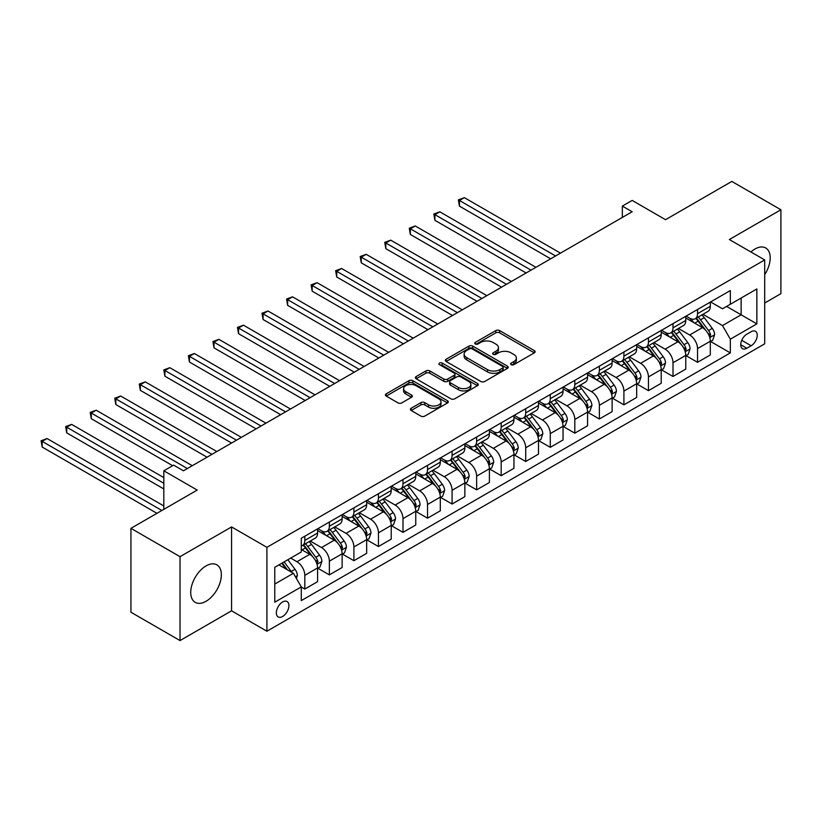 <?xml version="1.0" encoding="UTF-8"?>
<svg xmlns="http://www.w3.org/2000/svg" width="822" height="822" viewBox="0 0 822 822"><rect width="100%" height="100%" fill="white"/><g stroke="black" fill="none" stroke-linecap="round" stroke-linejoin="round"><path stroke-width="1.23" d="M511.15 364.66A1.911 1.099 0 0 0 513.853 364.66L534.331 352.844A2.723 1.572 0 0 0 535.132 351.724A2.723 1.572 0 0 0 534.331 350.614L499.632 330.588A2.723 1.572 0 0 0 495.779 330.588L475.301 342.404A1.911 1.099 0 0 0 474.746 343.185A1.911 1.099 0 0 0 475.301 343.966A1.911 1.099 0 0 0 478.003 343.966L480.654 342.435A8.723 5.035 0 0 1 492.984 342.435L495.872 344.11A8.723 5.035 0 0 1 498.43 347.665A8.723 5.035 0 0 1 495.872 351.23L493.231 352.761A1.911 1.099 0 0 0 492.666 353.532A1.911 1.099 0 0 0 493.231 354.313A1.911 1.099 0 0 0 495.923 354.313L498.574 352.782A8.723 5.035 0 0 1 510.914 352.782L513.801 354.457A8.723 5.035 0 0 1 516.36 358.012A8.723 5.035 0 0 1 513.801 361.577L511.15 363.108A1.911 1.099 0 0 0 510.596 363.889A1.911 1.099 0 0 0 511.15 364.66L511.15 363.108M206.045 601.293A21.66 12.505 120 0 0 220.193 582.202A21.66 12.505 120 0 0 216.874 564.848A21.66 12.505 120 0 0 206.045 565.916A21.66 12.505 120 0 0 191.896 585.007A21.66 12.505 120 0 0 195.215 602.362A21.66 12.505 120 0 0 206.045 601.293M764.696 274.64A21.66 12.505 120 0 0 765.714 247.977A21.66 12.505 120 0 0 754.884 249.056A21.66 12.505 120 0 0 750.897 251.964M282.624 616.479A8.888 5.127 120 0 0 288.43 608.65A8.888 5.127 120 0 0 287.073 601.529A8.888 5.127 120 0 0 282.624 601.971A8.888 5.127 120 0 0 276.819 609.801A8.888 5.127 120 0 0 278.185 616.921A8.888 5.127 120 0 0 282.624 616.479M411.164 408.257A2.723 1.572 0 0 0 410.363 409.366A2.723 1.572 0 0 0 411.164 410.486L420.895 416.107A2.723 1.572 0 0 0 424.758 416.107L447.497 402.975A2.723 1.572 0 0 0 448.298 401.855A2.723 1.572 0 0 0 447.497 400.746L412.808 380.72A2.723 1.572 0 0 0 408.945 380.72L386.206 393.851A2.723 1.572 0 0 0 385.405 394.961A2.723 1.572 0 0 0 386.206 396.07L397.961 402.862A2.723 1.572 0 0 0 401.814 402.862L411.555 397.242A2.723 1.572 0 0 0 412.346 396.132A2.723 1.572 0 0 0 411.555 395.012L405.719 391.652A7.295 4.213 0 0 1 403.581 388.672A7.295 4.213 0 0 1 408.082 384.788A7.295 4.213 0 0 1 416.035 385.693L438.876 398.886A7.295 4.213 0 0 1 441.013 401.855A7.295 4.213 0 0 1 436.503 405.749A7.295 4.213 0 0 1 428.56 404.835L424.758 402.636A2.723 1.572 0 0 0 420.895 402.636L411.164 408.257L411.164 410.486M764.696 303.02L780.9 293.66L780.9 209.764L731.806 181.426L665.532 219.69L632.159 200.414L622.336 206.086L632.159 211.757L183.46 470.8L173.648 465.129L163.825 470.8L163.825 509.352M180.028 556.679L180.028 640.574L231.568 610.818L231.568 526.923L180.028 556.679L130.934 528.341L197.208 490.076L163.825 470.8M231.568 526.923L266.914 547.329L764.696 259.937L764.696 343.832L266.914 631.224L266.914 547.329M780.9 209.764L729.35 239.531L764.696 259.937M480.839 381.49A2.723 1.572 0 0 0 484.703 381.49L507.441 368.369A2.723 1.572 0 0 0 508.243 367.249A2.723 1.572 0 0 0 507.441 366.139L472.742 346.113A2.723 1.572 0 0 0 468.889 346.113L446.151 359.235A2.723 1.572 0 0 0 445.349 360.355A2.723 1.572 0 0 0 446.151 361.464L480.839 381.49M440.263 365.081A1.911 1.099 0 0 1 442.195 365.348L442.195 363.077L477.469 383.442A2.723 1.572 0 0 1 478.27 384.552A2.723 1.572 0 0 1 477.469 385.672L454.73 398.804A2.723 1.572 0 0 1 450.867 398.804L416.179 378.767L425.909 373.188L425.909 370.928L416.179 376.548A2.723 1.572 0 0 0 415.377 377.658A2.723 1.572 0 0 0 416.179 378.767L416.179 376.548M425.909 373.188A2.723 1.572 0 0 1 429.762 373.188L429.762 370.928A2.723 1.572 0 0 0 425.909 370.928M429.762 370.928L443.839 379.045A2.723 1.572 0 0 0 447.692 379.045L454.145 375.315A2.723 1.572 0 0 0 454.946 374.205A2.723 1.572 0 0 0 454.145 373.096L439.503 364.639A1.911 1.099 0 0 1 438.938 363.858A1.911 1.099 0 0 1 440.119 362.841A1.911 1.099 0 0 1 442.195 363.077M180.028 640.574L130.934 612.236L130.934 528.341M751.154 331.698L746.828 334.194A8.61 4.973 120 0 0 741.208 341.777A8.61 4.973 120 0 0 742.523 348.672A8.61 4.973 120 0 0 746.828 348.251L751.154 345.754A8.61 4.973 120 0 0 756.774 338.171A8.61 4.973 120 0 0 755.459 331.276A8.61 4.973 120 0 0 751.154 331.698M710.598 301.941L722.487 308.795L730.337 304.263L730.337 290.546L301.284 538.256L301.284 551.973L274.774 567.283L274.774 602.197L301.284 586.898L301.284 600.615L730.337 352.895L730.337 339.178L722.487 325.574L702.954 314.302M730.337 304.263L756.846 288.954L756.846 323.878L730.337 339.178M231.568 610.818L266.914 631.224M622.336 206.086L622.336 217.419M726.607 306.421L741.136 314.805L741.136 298.026L756.846 288.954M722.487 325.574L741.136 314.805L756.846 323.878M274.774 584.062L293.423 573.294L278.894 564.899M301.284 587.011L304.818 589.045L304.818 575.328A11.107 6.412 -120 0 0 296.958 561.724L290.68 558.097M304.818 589.045L317.58 581.678L317.58 567.961A11.107 6.412 -120 0 0 309.73 554.357L301.284 549.476M317.878 568.249L329.365 574.876L329.365 561.159A11.107 6.412 -120 0 0 321.505 547.555L310.233 541.04M329.365 574.876L342.127 567.509L342.127 553.792A11.107 6.412 -120 0 0 334.266 540.188L317.58 530.55M342.425 554.069L353.912 560.707L353.912 546.99A11.107 6.412 -120 0 0 346.052 533.386L334.78 526.871M353.912 560.707L366.674 553.34L366.674 539.622A11.107 6.412 -120 0 0 358.813 526.018L342.127 516.38M366.961 539.9L378.449 546.538L378.449 532.82A11.107 6.412 -120 0 0 370.599 519.216L359.317 512.702M378.449 546.538L391.221 539.16L391.221 525.443A11.107 6.412 -120 0 0 383.36 511.839L366.674 502.201M391.508 525.731L402.996 532.358L402.996 518.641A11.107 6.412 -120 0 0 395.146 505.037L383.864 498.533M402.996 532.358L415.757 524.991L415.757 511.274A11.107 6.412 -120 0 0 407.907 497.67L391.221 488.032M416.055 511.561L427.543 518.189L427.543 504.472A11.107 6.412 -120 0 0 419.693 490.868L408.411 484.353M427.543 518.189L440.304 510.822L440.304 497.105A11.107 6.412 -120 0 0 432.454 483.5L415.757 473.862M440.602 497.392L452.09 504.02L452.09 490.302A11.107 6.412 -120 0 0 444.24 476.698L432.958 470.184M452.09 504.02L464.851 496.652L464.851 482.935A11.107 6.412 -120 0 0 457.001 469.331L440.304 459.693M465.149 483.213L476.637 489.85L476.637 476.133A11.107 6.412 -120 0 0 468.776 462.529L457.505 456.015M476.637 489.85L489.398 482.483L489.398 468.766A11.107 6.412 -120 0 0 481.548 455.162L464.851 445.524M489.696 469.043L501.184 475.681L501.184 461.964A11.107 6.412 -120 0 0 493.323 448.36L482.052 441.846M501.184 475.681L513.945 468.304L513.945 454.587A11.107 6.412 -120 0 0 506.085 440.982L489.398 431.355M514.243 454.874L525.72 461.502L525.72 447.785A11.107 6.412 -120 0 0 517.87 434.18L506.588 427.676M525.72 461.502L538.492 454.134L538.492 440.417A11.107 6.412 -120 0 0 530.632 426.813L513.945 417.175M538.78 440.705L550.267 447.332L550.267 433.615A11.107 6.412 -120 0 0 542.417 420.011L531.135 413.497M550.267 447.332L563.039 439.965L563.039 426.248A11.107 6.412 -120 0 0 555.179 412.644L538.492 403.006M563.327 426.536L574.814 433.163L574.814 419.446A11.107 6.412 -120 0 0 566.964 405.842L555.682 399.328M574.814 433.163L587.576 425.796L587.576 412.079A11.107 6.412 -120 0 0 579.726 398.475L563.039 388.837M587.874 412.356L599.361 418.994L599.361 405.277A11.107 6.412 -120 0 0 591.511 391.673L580.229 385.158M599.361 418.994L612.123 411.627L612.123 397.91A11.107 6.412 -120 0 0 604.273 384.306L587.576 374.668M612.421 398.187L623.908 404.825L623.908 391.108A11.107 6.412 -120 0 0 616.048 377.504L604.776 370.989M623.908 404.825L636.67 397.458L636.67 383.73A11.107 6.412 -120 0 0 628.82 370.126L612.123 360.498M636.968 384.018L648.455 390.656L648.455 376.928A11.107 6.412 -120 0 0 640.595 363.324L629.323 356.82M648.455 390.656L661.217 383.278L661.217 369.561A11.107 6.412 -120 0 0 653.367 355.957L636.67 346.319M661.515 369.849L673.002 376.476L673.002 362.759A11.107 6.412 -120 0 0 665.142 349.155L653.87 342.651M673.002 376.476L685.764 369.109L685.764 355.392A11.107 6.412 -120 0 0 677.903 341.788L661.217 332.15M686.051 355.679L697.539 362.307L697.539 348.59A11.107 6.412 -120 0 0 689.689 334.986L678.407 328.471M697.539 362.307L710.311 354.94L710.311 341.222A11.107 6.412 -120 0 0 702.45 327.618L685.764 317.98M686.051 316.11L689.689 318.206A11.107 6.412 -120 0 0 695.248 318.761A11.107 6.412 -120 0 0 697.539 313.675L697.539 309.473M661.515 330.28L665.142 332.376A11.107 6.412 -120 0 0 670.701 332.931A11.107 6.412 -120 0 0 673.002 327.844L673.002 323.652M636.968 344.449L640.595 346.545A11.107 6.412 -120 0 0 646.154 347.1A11.107 6.412 -120 0 0 648.455 342.014L648.455 337.821M612.421 358.618L616.048 360.724A11.107 6.412 -120 0 0 621.607 361.269A11.107 6.412 -120 0 0 623.908 356.183L623.908 351.991M587.874 372.798L591.511 374.894A11.107 6.412 -120 0 0 597.06 375.438A11.107 6.412 -120 0 0 599.361 370.352L599.361 366.16M563.327 386.967L566.964 389.063A11.107 6.412 -120 0 0 572.513 389.618A11.107 6.412 -120 0 0 574.814 384.532L574.814 380.329M538.78 401.136L542.417 403.232A11.107 6.412 -120 0 0 547.966 403.787A11.107 6.412 -120 0 0 550.267 398.701L550.267 394.509M514.233 415.305L517.87 417.401A11.107 6.412 -120 0 0 523.429 417.956A11.107 6.412 -120 0 0 525.72 412.87L525.72 408.678M489.696 429.474L493.323 431.581A11.107 6.412 -120 0 0 498.882 432.125A11.107 6.412 -120 0 0 501.184 427.039L501.184 422.847M465.149 443.654L468.776 445.75A11.107 6.412 -120 0 0 474.335 446.295A11.107 6.412 -120 0 0 476.637 441.209L476.637 437.016M440.602 457.823L444.24 459.919A11.107 6.412 -120 0 0 449.788 460.464A11.107 6.412 -120 0 0 452.09 455.388L452.09 451.186M416.055 471.992L419.693 474.089A11.107 6.412 -120 0 0 425.241 474.643A11.107 6.412 -120 0 0 427.543 469.557L427.543 465.365M391.508 486.162L395.146 488.258A11.107 6.412 -120 0 0 400.694 488.813A11.107 6.412 -120 0 0 402.996 483.726L402.996 479.534M366.961 500.331L370.599 502.437A11.107 6.412 -120 0 0 376.147 502.982A11.107 6.412 -120 0 0 378.449 497.896L378.449 493.703M342.425 514.51L346.052 516.606A11.107 6.412 -120 0 0 351.611 517.151A11.107 6.412 -120 0 0 353.912 512.065L353.912 507.873M317.878 528.68L321.505 530.776A11.107 6.412 -120 0 0 327.064 531.32A11.107 6.412 -120 0 0 329.365 526.244L329.365 522.042M710.598 341.5L730.337 352.895M695.248 318.761L708.009 311.384A11.107 6.412 -120 0 0 710.311 306.308L710.311 302.106M670.701 332.931L683.462 325.563A11.107 6.412 -120 0 0 685.764 320.477L685.764 316.275M646.154 347.1L658.915 339.733A11.107 6.412 -120 0 0 661.217 334.646L661.217 330.454M621.607 361.269L634.368 353.902A11.107 6.412 -120 0 0 636.67 348.816L636.67 344.623M597.06 375.438L609.821 368.071A11.107 6.412 -120 0 0 612.123 362.985L612.123 358.793M572.513 389.618L585.285 382.24A11.107 6.412 -120 0 0 587.576 377.154L587.576 372.962M547.966 403.787L560.738 396.42A11.107 6.412 -120 0 0 563.039 391.334L563.039 387.131M523.429 417.956L536.191 410.589A11.107 6.412 -120 0 0 538.492 405.503L538.492 401.311M498.882 432.125L511.644 424.758A11.107 6.412 -120 0 0 513.945 419.672L513.945 415.48M474.335 446.295L487.097 438.927A11.107 6.412 -120 0 0 489.398 433.841L489.398 429.649M449.788 460.464L462.55 453.097A11.107 6.412 -120 0 0 464.851 448.011L464.851 443.818M425.241 474.643L438.003 467.276A11.107 6.412 -120 0 0 440.304 462.19L440.304 457.988M400.694 488.813L413.466 481.445A11.107 6.412 -120 0 0 415.757 476.359L415.757 472.167M376.147 502.982L388.919 495.615A11.107 6.412 -120 0 0 391.221 490.529L391.221 486.336M351.611 517.151L364.372 509.784A11.107 6.412 -120 0 0 366.674 504.698L366.674 500.506M327.064 531.32L339.825 523.953A11.107 6.412 -120 0 0 342.127 518.867L342.127 514.675M301.284 545.942A11.107 6.412 -120 0 0 302.517 545.5L315.278 538.122A11.107 6.412 -120 0 0 317.58 533.046L317.58 528.844M302.517 545.5A11.107 6.412 -120 0 0 304.818 540.414L304.818 536.211M293.423 573.294L301.284 586.898M511.911 364.937L513.801 363.848A8.723 5.035 0 0 0 516.36 360.283L516.36 358.012M498.43 347.665L498.43 349.936A8.723 5.035 0 0 1 495.872 353.491L493.991 354.58M534.29 352.864L499.632 332.848A2.723 1.572 0 0 0 495.779 332.848L476.061 344.233M507.4 368.39L472.742 348.374A2.723 1.572 0 0 0 468.889 348.374L446.182 361.485M502.622 368.03A1.911 1.099 0 0 0 503.177 367.249A1.911 1.099 0 0 0 502.622 366.468L472.167 348.888A1.911 1.099 0 0 0 469.475 348.888L466.68 350.501A8.723 5.035 0 0 0 464.122 354.066A8.723 5.035 0 0 0 466.68 357.621L487.497 369.643A8.723 5.035 0 0 0 499.827 369.643L502.622 368.03L502.622 370.301A1.911 1.099 0 0 0 503.177 369.52L503.177 367.249M464.122 354.066L464.122 356.337A8.723 5.035 0 0 0 466.68 359.892L466.68 357.621M502.622 370.301L499.827 371.914A8.723 5.035 0 0 1 487.497 371.914L466.68 359.892M429.762 373.188L443.839 381.316A2.723 1.572 0 0 0 447.692 381.316L454.145 377.586A2.723 1.572 0 0 0 454.946 376.476L454.946 374.205M442.195 365.348L477.438 385.693M458.44 387.481A7.295 4.213 0 0 0 466.382 388.385A7.295 4.213 0 0 0 470.883 384.501A7.295 4.213 0 0 0 468.746 381.521L460.7 376.877A2.723 1.572 0 0 0 456.847 376.877L450.384 380.607A2.723 1.572 0 0 0 449.593 381.716A2.723 1.572 0 0 0 450.384 382.826L458.44 387.481L458.44 389.741A7.295 4.213 0 0 0 466.382 390.656A7.295 4.213 0 0 0 470.883 386.772L470.883 384.501M449.593 381.716L449.593 383.987A2.723 1.572 0 0 0 450.384 385.097L450.384 382.826M458.44 389.741L450.384 385.097M441.013 401.855L441.013 404.126A7.295 4.213 0 0 1 436.503 408.02A7.295 4.213 0 0 1 428.56 407.106L424.758 404.907A2.723 1.572 0 0 0 420.895 404.907L411.206 410.507M403.581 388.672L403.581 390.943A7.295 4.213 0 0 0 405.719 393.913L405.719 391.652M411.514 397.262L405.719 393.913M447.497 400.746L447.497 402.975L412.808 382.98A2.723 1.572 0 0 0 408.945 382.98L386.237 396.091M710.311 341.675L712.664 340.318L714.626 334.646A7.357 4.254 -120 0 0 712.273 328.379L704.259 317.672A21.249 12.268 -120 0 0 701.937 314.888M693.953 322.707A21.249 12.268 -120 0 0 689.607 318.155M709.633 337.164L710.65 334.955A7.357 4.254 -120 0 0 708.543 330.536L700.519 319.82A21.249 12.268 -120 0 0 698.207 317.045M696.234 318.186A17.632 10.183 60 0 1 699.121 321.474L705.913 330.547M560.481 253.135L464.358 197.64L459.457 200.476L459.457 206.137L550.658 258.796M695.854 318.412A21.249 12.268 60 0 1 698.166 321.186L703.498 328.307M459.457 206.137L458.368 199.849L555.569 255.971M458.368 199.849L464.358 197.64M685.764 355.844L688.117 354.488L690.079 348.816A7.357 4.254 -120 0 0 687.737 342.548L679.712 331.841A21.249 12.268 -120 0 0 677.39 329.067M669.416 336.886A21.249 12.268 -120 0 0 665.06 332.335M685.096 351.343L686.113 349.134A7.357 4.254 -120 0 0 684.007 344.706L675.982 333.989A21.249 12.268 -120 0 0 673.66 331.215M671.687 332.355A17.632 10.183 60 0 1 674.574 335.653L681.366 344.716M535.934 267.304L439.821 211.809L434.91 214.645L434.91 220.317L526.121 272.976M671.307 332.581A21.249 12.268 60 0 1 673.619 335.355L678.951 342.476M434.91 220.317L433.831 214.018L531.022 270.14M433.831 214.018L439.821 211.809M661.217 370.013L663.57 368.657L665.532 362.985A7.357 4.254 -120 0 0 663.19 356.717L655.165 346.011A21.249 12.268 -120 0 0 652.843 343.236M644.869 351.056A21.249 12.268 -120 0 0 640.513 346.504M660.549 365.513L661.566 363.303A7.357 4.254 -120 0 0 659.46 358.875L651.435 348.168A21.249 12.268 -120 0 0 649.113 345.384M647.14 346.535A17.632 10.183 60 0 1 650.038 349.823L656.819 358.885M511.387 281.473L415.274 225.978L410.363 228.814L410.363 234.486L501.574 287.145M646.76 346.75A21.249 12.268 60 0 1 649.072 349.525L654.415 356.645M410.363 234.486L409.284 228.187L506.486 284.309M409.284 228.187L415.274 225.978M636.67 384.193L639.023 382.826L640.985 377.154A7.357 4.254 -120 0 0 638.643 370.897L630.618 360.18A21.249 12.268 -120 0 0 628.296 357.406M620.322 365.225A21.249 12.268 -120 0 0 615.976 360.673M636.002 379.682L637.019 377.473A7.357 4.254 -120 0 0 634.913 373.044L626.888 362.338A21.249 12.268 -120 0 0 624.566 359.563M622.593 360.704A17.632 10.183 60 0 1 625.491 363.992L632.272 373.054M486.84 295.643L390.727 240.158L385.816 242.983L385.816 248.655L477.027 301.314M622.213 360.92A21.249 12.268 60 0 1 624.535 363.694L629.868 370.814M385.816 248.655L384.737 242.367L481.939 298.478M384.737 242.367L390.727 240.158M612.123 398.362L614.486 396.995L616.449 391.334A7.357 4.254 -120 0 0 614.096 385.066L606.071 374.349A21.249 12.268 -120 0 0 603.759 371.575M595.775 379.394A21.249 12.268 -120 0 0 591.429 374.842M611.455 393.851L612.472 391.642A7.357 4.254 -120 0 0 610.366 387.213L602.341 376.507A21.249 12.268 -120 0 0 600.019 373.733M598.046 374.873A17.632 10.183 60 0 1 600.944 378.161L607.735 387.224M462.303 309.822L366.18 254.327L361.269 257.163L361.269 262.824L452.48 315.484M597.666 375.089A21.249 12.268 60 0 1 599.988 377.863L605.321 384.984M361.269 262.824L360.19 256.536L457.392 312.648M360.19 256.536L366.18 254.327M587.576 412.531L589.939 411.175L591.902 405.503A7.357 4.254 -120 0 0 589.549 399.235L581.524 388.529A21.249 12.268 -120 0 0 579.212 385.744M571.228 393.563A21.249 12.268 -120 0 0 566.882 389.012M586.908 408.02L587.925 405.811A7.357 4.254 -120 0 0 585.819 401.393L577.794 390.676A21.249 12.268 -120 0 0 575.482 387.902M573.499 389.042A17.632 10.183 60 0 1 576.397 392.33L583.188 401.403M437.756 323.991L341.633 268.496L336.722 271.332L336.722 276.993L427.933 329.653M573.119 389.258A21.249 12.268 60 0 1 575.441 392.043L580.774 399.163M336.722 276.993L335.643 270.705L432.845 326.827M335.643 270.705L341.633 268.496M563.039 426.7L565.392 425.344L567.355 419.672A7.357 4.254 -120 0 0 565.002 413.404L556.977 402.698A21.249 12.268 -120 0 0 554.665 399.924M546.681 407.743A21.249 12.268 -120 0 0 542.335 403.191M562.361 422.2L563.378 419.991A7.357 4.254 -120 0 0 561.272 415.562L553.247 404.845A21.249 12.268 -120 0 0 550.935 402.071M548.952 403.212A17.632 10.183 60 0 1 551.85 406.51L558.641 415.572M413.209 338.161L317.087 282.665L312.175 285.501L312.175 291.173L403.386 343.832M548.572 403.438A21.249 12.268 60 0 1 550.894 406.212L556.227 413.332M312.175 291.173L311.096 284.874L408.298 340.996M311.096 284.874L317.087 282.665M538.492 440.869L540.845 439.513L542.808 433.841A7.357 4.254 -120 0 0 540.465 427.574L532.44 416.867A21.249 12.268 -120 0 0 530.118 414.093M522.134 421.912A21.249 12.268 -120 0 0 517.788 417.36M537.814 436.369L538.831 434.16A7.357 4.254 -120 0 0 536.725 429.731L528.71 419.025A21.249 12.268 -120 0 0 526.388 416.24M524.415 417.391A17.632 10.183 60 0 1 527.303 420.679L534.095 429.742M388.662 352.33L292.54 296.834L287.638 299.67L287.638 305.342L378.85 358.002M524.035 417.607A21.249 12.268 60 0 1 526.347 420.381L531.68 427.502M287.638 305.342L286.559 299.044L383.751 355.166M286.559 299.044L292.54 296.834M513.945 455.049L516.298 453.682L518.261 448.011A7.357 4.254 -120 0 0 515.918 441.753L507.893 431.036A21.249 12.268 -120 0 0 505.571 428.262M497.598 436.081A21.249 12.268 -120 0 0 493.241 431.529M513.277 450.538L514.295 448.329A7.357 4.254 -120 0 0 512.188 443.901L504.163 433.194A21.249 12.268 -120 0 0 501.841 430.42M499.868 431.56A17.632 10.183 60 0 1 502.756 434.848L509.548 443.911M364.115 366.499L268.003 311.004L263.091 313.84L263.091 319.511L354.303 372.171M499.488 431.776A21.249 12.268 60 0 1 501.8 434.55L507.133 441.671M263.091 319.511L262.013 313.223L359.204 369.335M262.013 313.223L268.003 311.004M489.398 469.218L491.751 467.852L493.714 462.19A7.357 4.254 -120 0 0 491.371 455.922L483.346 445.205A21.249 12.268 -120 0 0 481.024 442.431M473.051 450.251A21.249 12.268 -120 0 0 468.694 445.699M488.73 464.707L489.748 462.498A7.357 4.254 -120 0 0 487.641 458.07L479.616 447.363A21.249 12.268 -120 0 0 477.294 444.589M475.322 445.73A17.632 10.183 60 0 1 478.219 449.018L485.001 458.08M339.568 380.678L243.456 325.183L238.544 328.009L238.544 333.681L329.756 386.34M474.941 445.945A21.249 12.268 60 0 1 477.253 448.72L482.596 455.84M238.544 333.681L237.466 327.392L334.667 383.504M237.466 327.392L243.456 325.183M464.851 483.387L467.204 482.031L469.167 476.359A7.357 4.254 -120 0 0 466.824 470.092L458.799 459.385A21.249 12.268 -120 0 0 456.477 456.6M448.504 464.42A21.249 12.268 -120 0 0 444.157 459.868M464.183 478.877L465.201 476.668A7.357 4.254 -120 0 0 463.094 472.249L455.069 461.532A21.249 12.268 -120 0 0 452.747 458.758M450.775 459.899A17.632 10.183 60 0 1 453.672 463.187L460.464 472.249M315.032 394.848L218.909 339.352L213.997 342.188L213.997 347.85L305.209 400.509M450.394 460.115A21.249 12.268 60 0 1 452.717 462.899L458.049 470.02M213.997 347.85L212.919 341.562L310.12 397.684M212.919 341.562L218.909 339.352M440.304 497.557L442.668 496.2L444.63 490.529A7.357 4.254 -120 0 0 442.277 484.261L434.252 473.554A21.249 12.268 -120 0 0 431.94 470.78M423.957 478.599A21.249 12.268 -120 0 0 419.61 474.047M439.636 493.046L440.654 490.847A7.357 4.254 -120 0 0 438.547 486.418L430.523 475.702A21.249 12.268 -120 0 0 428.211 472.927M426.228 474.068A17.632 10.183 60 0 1 429.125 477.366L435.917 486.429M290.485 409.017L194.362 353.522L189.45 356.358L189.45 362.029L280.662 414.689M425.847 474.294A21.249 12.268 60 0 1 428.17 477.068L433.502 484.189M189.45 362.029L188.372 355.731L285.573 411.853M188.372 355.731L194.362 353.522M415.757 511.726L418.121 510.37L420.083 504.698A7.357 4.254 -120 0 0 417.73 498.43L409.705 487.723A21.249 12.268 -120 0 0 407.393 484.949M399.41 492.768A21.249 12.268 -120 0 0 395.063 488.217M415.089 507.225L416.107 505.016A7.357 4.254 -120 0 0 414 500.588L405.976 489.881A21.249 12.268 -120 0 0 403.664 487.097M401.681 488.237A17.632 10.183 60 0 1 404.578 491.535L411.37 500.598M265.938 423.186L169.815 367.691L164.903 370.527L164.903 376.199L256.115 428.858M401.3 488.463A21.249 12.268 60 0 1 403.623 491.237L408.955 498.358M164.903 376.199L163.825 369.9L261.026 426.022M163.825 369.9L169.815 367.691M391.221 525.905L393.574 524.539L395.536 518.867A7.357 4.254 -120 0 0 393.183 512.609L385.169 501.893A21.249 12.268 -120 0 0 382.847 499.118M374.863 506.938A21.249 12.268 -120 0 0 370.517 502.386M390.542 521.395L391.56 519.185A7.357 4.254 -120 0 0 389.453 514.757L381.429 504.05A21.249 12.268 -120 0 0 379.117 501.276M377.134 502.417A17.632 10.183 60 0 1 380.031 505.705L386.823 514.767M241.391 437.355L145.268 381.86L140.367 384.696L140.367 390.368L231.568 443.027M376.753 502.632A21.249 12.268 60 0 1 379.076 505.407L384.408 512.527M140.367 390.368L139.278 384.08L236.479 440.191M139.278 384.08L145.268 381.86M366.674 540.075L369.027 538.708L370.989 533.046A7.357 4.254 -120 0 0 368.646 526.779L360.622 516.062A21.249 12.268 -120 0 0 358.3 513.288M350.316 521.107A21.249 12.268 -120 0 0 345.97 516.555M365.995 535.564L367.013 533.355A7.357 4.254 -120 0 0 364.906 528.926L356.892 518.22A21.249 12.268 -120 0 0 354.57 515.445M352.597 516.586A17.632 10.183 60 0 1 355.484 519.874L362.276 528.936M216.844 451.525L120.721 396.04L115.82 398.865L115.82 404.537L207.031 457.196M352.217 516.802A21.249 12.268 60 0 1 354.529 519.576L359.861 526.697M115.82 404.537L114.741 398.249L211.932 454.361M114.741 398.249L120.721 396.04M342.127 554.244L344.48 552.877L346.442 547.216A7.357 4.254 -120 0 0 344.099 540.948L336.075 530.241A21.249 12.268 -120 0 0 333.753 527.457M325.779 535.276A21.249 12.268 -120 0 0 321.423 530.724M341.459 549.733L342.476 547.524A7.357 4.254 -120 0 0 340.37 543.106L332.345 532.389A21.249 12.268 -120 0 0 330.023 529.615M328.05 530.755A17.632 10.183 60 0 1 330.937 534.043L337.729 543.106M192.297 465.704L96.184 410.209L91.273 413.045L91.273 418.706L172.661 465.704M327.67 530.971A21.249 12.268 60 0 1 329.982 533.755L335.325 540.876M91.273 418.706L90.194 412.418L187.385 468.54M90.194 412.418L96.184 410.209M317.58 568.413L319.933 567.057L321.895 561.385A7.357 4.254 -120 0 0 319.553 555.117L311.528 544.411A21.249 12.268 -120 0 0 309.206 541.636M316.912 563.902L317.929 561.693A7.357 4.254 -120 0 0 315.823 557.275L307.798 546.558A21.249 12.268 -120 0 0 305.476 543.784M303.503 544.924A17.632 10.183 60 0 1 306.401 548.223L313.182 557.285M163.825 477.603L71.637 424.378L66.726 427.214L66.726 432.886L163.825 488.946M303.123 545.15A21.249 12.268 60 0 1 305.445 547.925L310.778 555.045M66.726 432.886L65.647 426.587L163.825 483.274M65.647 426.587L71.637 424.378M296.372 578.39L297.358 575.554A7.357 4.254 -120 0 0 295.006 569.286L287.844 559.731M163.825 505.951L47.09 438.547L42.179 441.383L42.179 447.055L156.951 513.318M291.944 572.431A7.357 4.254 -120 0 0 291.276 571.444L284.114 561.888M282.275 562.947L287.412 569.821M281.761 563.245L286.118 569.071M42.179 447.055L41.1 440.756L161.862 510.483M41.1 440.756L47.09 438.547M296.958 561.724L309.73 554.357M321.505 547.555L334.266 540.188M346.052 533.386L358.813 526.018M370.599 519.216L383.36 511.839M395.146 505.037L407.907 497.67M419.693 490.868L432.454 483.5M444.24 476.698L457.001 469.331M468.776 462.529L481.548 455.162M493.323 448.36L506.085 440.982M517.87 434.18L530.632 426.813M542.417 420.011L555.179 412.644M566.964 405.842L579.726 398.475M591.511 391.673L604.273 384.306M616.048 377.504L628.82 370.126M640.595 363.324L653.367 355.957M665.142 349.155L677.903 341.788M689.689 334.986L702.45 327.618M697.539 313.675L710.311 306.308M697.539 348.59L710.311 341.222M673.002 362.759L685.764 355.392M673.002 327.844L685.764 320.477M648.455 376.928L661.217 369.561M648.455 342.014L661.217 334.646M623.908 391.108L636.67 383.73M623.908 356.183L636.67 348.816M599.361 405.277L612.123 397.91M599.361 370.352L612.123 362.985M574.814 419.446L587.576 412.079M574.814 384.532L587.576 377.154M550.267 433.615L563.039 426.248M550.267 398.701L563.039 391.334M525.72 447.785L538.492 440.417M525.72 412.87L538.492 405.503M501.184 461.964L513.945 454.587M501.184 427.039L513.945 419.672M476.637 476.133L489.398 468.766M476.637 441.209L489.398 433.841M452.09 490.302L464.851 482.935M452.09 455.388L464.851 448.011M427.543 504.472L440.304 497.105M427.543 469.557L440.304 462.19M402.996 518.641L415.757 511.274M402.996 483.726L415.757 476.359M378.449 532.82L391.221 525.443M378.449 497.896L391.221 490.529M353.912 546.99L366.674 539.622M353.912 512.065L366.674 504.698M329.365 561.159L342.127 553.792M329.365 526.244L342.127 518.867M304.818 575.328L317.58 567.961M304.818 540.414L317.58 533.046M741.732 340.318L751.154 345.754M740.745 344.737L746.828 348.251M513.801 363.848L513.801 361.577M493.231 354.313L493.231 352.761M495.872 353.491L495.872 351.23M475.301 343.966L475.301 342.404M495.779 332.848L495.779 330.588M499.632 332.848L499.632 330.588M534.331 352.844L534.331 350.614M446.151 361.464L446.151 359.235M468.889 348.374L468.889 346.113M472.742 348.374L472.742 346.113M507.441 368.369L507.441 366.139M487.497 371.914L487.497 369.643M499.827 371.914L499.827 369.643M443.839 381.316L443.839 379.045M447.692 381.316L447.692 379.045M454.145 377.586L454.145 375.315M477.469 385.672L477.469 383.442M420.895 404.907L420.895 402.636M424.758 404.907L424.758 402.636M428.56 407.106L428.56 404.835M411.555 397.242L411.555 395.012M386.206 396.07L386.206 393.851M408.945 382.98L408.945 380.72M412.808 382.98L412.808 380.72M709.756 337.575L714.575 334.79M700.519 319.82L704.259 317.672M694.734 323.159L698.166 321.186M708.543 330.536L712.273 328.379M707.968 333.403L710.65 334.955M685.209 351.744L690.028 348.96M675.982 333.989L679.712 331.841M670.197 337.339L673.619 335.355M684.007 344.706L687.737 342.548M683.421 347.583L686.113 349.134M660.662 365.913L665.491 363.129M651.435 348.168L655.165 346.011M645.65 351.508L649.072 349.525M659.46 358.875L663.19 356.717M658.874 361.752L661.566 363.303M636.125 380.083L640.944 377.298M626.888 362.338L630.618 360.18M621.103 365.677L624.535 363.694M634.913 373.044L638.643 370.897M634.327 375.921L637.019 377.473M611.578 394.252L616.397 391.478M602.341 376.507L606.071 374.349M596.556 379.846L599.988 377.863M610.366 387.213L614.096 385.066M609.78 390.09L612.472 391.642M587.031 408.431L591.85 405.647M577.794 390.676L581.524 388.529M572.009 394.015L575.441 392.043M585.819 401.393L589.549 399.235M585.233 404.26L587.925 405.811M562.484 422.6L567.303 419.816M553.247 404.845L556.977 402.698M547.462 408.195L550.894 406.212M561.272 415.562L565.002 413.404M560.696 418.429L563.378 419.991M537.937 436.77L542.756 433.985M528.71 419.025L532.44 416.867M522.915 422.364L526.347 420.381M536.725 429.731L540.465 427.574M536.149 432.608L538.831 434.16M513.39 450.939L518.22 448.154M504.163 433.194L507.893 431.036M498.379 436.533L501.8 434.55M512.188 443.901L515.918 441.753M511.603 446.778L514.295 448.329M488.843 465.108L493.673 462.324M479.616 447.363L483.346 445.205M473.832 450.703L477.253 448.72M487.641 458.07L491.371 455.922M487.056 460.947L489.748 462.498M464.307 479.288L469.126 476.503M455.069 461.532L458.799 459.385M449.285 464.872L452.717 462.899M463.094 472.249L466.824 470.092M462.509 475.116L465.201 476.668M439.76 493.457L444.579 490.672M430.523 475.702L434.252 473.554M424.738 479.041L428.17 477.068M438.547 486.418L442.277 484.261M437.962 489.285L440.654 490.847M415.213 507.626L420.032 504.842M405.976 489.881L409.705 487.723M400.191 493.221L403.623 491.237M414 500.588L417.73 498.43M413.415 503.465L416.107 505.016M390.666 521.795L395.485 519.011M381.429 504.05L385.169 501.893M375.644 507.39L379.076 505.407M389.453 514.757L393.183 512.609M388.878 517.634L391.56 519.185M366.119 535.965L370.938 533.18M356.892 518.22L360.622 516.062M351.097 521.559L354.529 519.576M364.906 528.926L368.646 526.779M364.331 531.803L367.013 533.355M341.572 550.134L346.401 547.36M332.345 532.389L336.075 530.241M326.56 535.728L329.982 533.755M340.37 543.106L344.099 540.948M339.784 545.972L342.476 547.524M317.035 564.313L321.854 561.529M307.798 546.558L311.528 544.411M302.013 549.897L305.445 547.925M315.823 557.275L319.553 555.117M315.237 560.142L317.929 561.693M295.437 576.777L297.307 575.698M291.276 571.444L295.006 569.286"/></g></svg>
